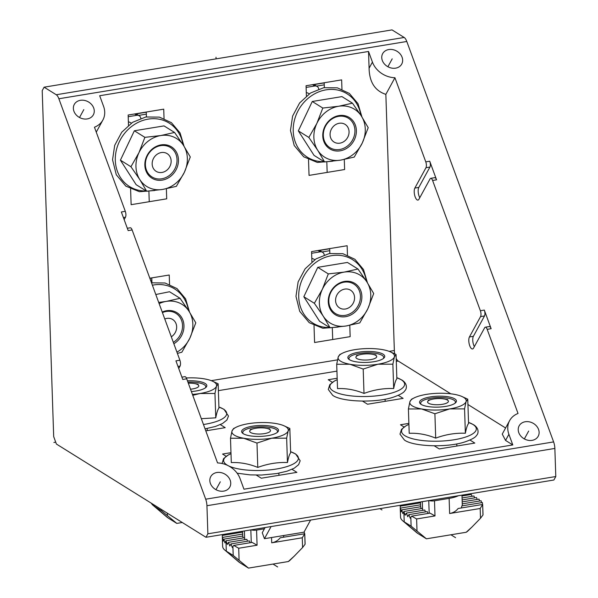 <?xml version="1.0" encoding="UTF-8"?>
<svg xmlns="http://www.w3.org/2000/svg" width="598" height="598" viewBox="0 0 598 598"><rect width="100%" height="100%" fill="white"/><g stroke="black" fill="none" stroke-linecap="round" stroke-linejoin="round"><path stroke-width="0.9" d="M207.872 533.805L205.974 537.281L56.414 444.045L53.685 436.6L42.211 90.649L44.11 87.173L56.257 94.746A8.686 3.349 80.7 0 1 58.873 98.76L205.697 499.195A8.686 3.349 80.7 0 1 206.938 505.714L207.872 533.805L555.789 476.531L553.89 480.007L205.974 537.281M44.11 87.173L392.026 29.9L404.173 37.472A8.686 3.349 80.7 0 1 406.79 41.479L553.613 441.915A8.686 3.349 80.7 0 1 554.862 448.433L555.789 476.531M127.322 228.272L130.244 227.793A4.343 1.674 80.7 0 1 132.121 229.938L128.166 230.589L121.342 211.976L125.296 211.326L94.454 127.21A21.715 17.962 -151.3 0 0 102.871 120.034A21.715 17.962 -151.3 0 0 103.581 106.369L99.687 95.732L368.532 51.473L372.434 62.11A21.715 17.962 -151.3 0 0 394.934 77.74L425.776 161.864A4.343 1.674 80.7 0 1 425.97 167.724L429.925 167.074A4.343 1.674 -99.3 0 0 429.73 161.213L436.555 179.819A4.343 1.674 -99.3 0 0 434.679 177.673L430.724 178.324A4.343 1.674 80.7 0 1 432.601 180.469L480.366 310.736A4.343 1.674 80.7 0 1 480.56 316.604L484.507 315.953A4.343 1.674 -99.3 0 0 484.313 310.085L491.137 328.698A4.343 1.674 -99.3 0 0 489.261 326.553L485.307 327.203A4.343 1.674 80.7 0 1 487.183 329.349L518.032 413.465A21.715 17.962 -151.3 0 0 509.616 420.641L502.342 433.939M132.121 229.938L179.886 360.205A4.343 1.674 80.7 0 1 180.08 366.066L178.742 368.518M181.904 377.151L184.834 376.673A4.343 1.674 80.7 0 1 186.711 378.811L182.756 379.461L175.932 360.856L179.886 360.205M186.711 378.811L217.552 462.934A21.715 17.962 -151.3 0 1 240.052 478.564L243.954 489.201L512.8 444.942L508.898 434.305A21.715 17.962 -151.3 0 1 509.616 420.641M230.17 480.187A10.861 8.985 -151.3 0 1 229.811 487.026A10.861 8.985 -151.3 0 1 219.802 491.063A10.861 8.985 -151.3 0 1 210.399 483.446A10.861 8.985 -151.3 0 1 210.758 476.613A10.861 8.985 -151.3 0 1 220.767 472.57A10.861 8.985 -151.3 0 1 230.17 480.187M538.551 429.424A10.861 8.985 -151.3 0 1 538.2 436.256A10.861 8.985 -151.3 0 1 528.191 440.3A10.861 8.985 -151.3 0 1 518.787 432.675A10.861 8.985 -151.3 0 1 519.139 425.843A10.861 8.985 -151.3 0 1 529.148 421.807A10.861 8.985 -151.3 0 1 538.551 429.424M93.699 107.999A10.861 8.985 -151.3 0 1 93.34 114.831A10.861 8.985 -151.3 0 1 83.331 118.867A10.861 8.985 -151.3 0 1 73.928 111.25A10.861 8.985 -151.3 0 1 74.287 104.418A10.861 8.985 -151.3 0 1 84.296 100.374A10.861 8.985 -151.3 0 1 93.699 107.999M402.08 57.229A10.861 8.985 -151.3 0 1 401.729 64.061A10.861 8.985 -151.3 0 1 391.72 68.105A10.861 8.985 -151.3 0 1 382.316 60.48A10.861 8.985 -151.3 0 1 382.668 53.648A10.861 8.985 -151.3 0 1 392.684 49.612A10.861 8.985 -151.3 0 1 402.08 57.229M327.166 172.411L326.829 162.477M324.348 87.592L324.191 82.756M151.937 282.727L151.78 277.891M332.705 339.522L332.331 328.324M329.849 253.44L329.692 248.604M149.246 201.698L148.917 191.764M146.435 116.879L146.271 112.043M337.175 378.25L328.227 379.723L332.361 382.301M362.538 401.116L367.538 404.233L403.119 398.373L398.246 395.338M408.883 423.377L400.473 424.767L404.054 426.994M434.238 445.816L439.231 448.926L474.812 443.073L469.946 440.031M349.785 325.319L350.166 336.644L314.578 342.505L314.017 325.544M311.909 261.842L311.565 251.586L347.146 245.726L347.46 255.092M344.284 159.472L344.62 169.533L309.039 175.393L308.516 159.703M306.4 95.994L306.064 85.738L341.645 79.878L341.959 89.244M512.8 444.942L505.557 440.427L502.245 434.111M505.594 427.989L467.928 404.502M450.78 393.813L398.208 361.043A8.686 3.349 80.7 0 1 396.19 358.426M205.794 430.859L225.207 427.66L220.333 424.625M230.97 452.671L222.561 454.054L226.141 456.289M256.325 475.104L261.319 478.213L296.9 472.36L292.026 469.318M394.717 353.807A8.686 3.349 80.7 0 1 394.351 350.51L385.852 94.357C374.976 90.829 369.385 82.12 369.086 68.232L368.532 51.473M169.548 284.379L169.234 275.013L149.821 278.212M166.371 188.759L166.707 198.828L131.126 204.68L130.603 188.99M128.488 125.281L128.151 115.025L163.732 109.165L164.046 118.531M271.066 526.569L264.443 538.693L262.26 532.736L265.093 527.548M310.601 520.058L303.978 532.183L264.443 538.693M394.934 77.74L385.852 94.357M430.724 178.324A4.343 1.674 80.7 0 0 430.067 178.892L418.944 199.239A6.518 2.512 80.7 0 1 417.957 200.083A6.518 2.512 80.7 0 1 414.728 195.509A6.518 2.512 80.7 0 1 414.855 188.071L425.97 167.724M485.307 327.203A4.343 1.674 80.7 0 0 484.649 327.771L473.534 348.111A6.518 2.512 80.7 0 1 472.547 348.955A6.518 2.512 80.7 0 1 469.31 344.388A6.518 2.512 80.7 0 1 469.437 336.951L480.56 316.604M125.296 211.326A4.343 1.674 80.7 0 1 125.49 217.186L124.152 219.638M474.364 346.593A6.518 2.512 80.7 0 1 473.392 336.3L484.507 315.953M419.781 197.714A6.518 2.512 80.7 0 1 418.809 187.421L429.925 167.074M400.249 508.225L400.54 517.046A41.262 12.214 -1.9 0 0 402.701 520.761L416.731 532.676A26.925 7.976 -1.9 0 0 417.725 533.394L426.419 538.813L466.201 532.265A26.925 7.976 178.1 0 0 467.905 530.979L472.166 526.838L466.201 532.265M402.701 520.761A41.262 12.214 -1.9 0 0 404.218 521.86L411.125 526.158L426.419 538.813M472.166 526.838L480.508 518.249L482.982 514.968A41.262 12.214 -1.9 0 0 483.02 514.31L482.653 504.458L458.12 508.494C456.072 511.17 453.247 512.845 449.629 513.518L480.179 508.494L482.653 504.458M411.125 526.158L410.826 517.248L411.656 516.141L416.612 518.959L435 515.932L434.499 500.795L449.128 498.388A21.715 6.429 -1.9 0 0 458.427 495.72M410.826 517.248L410.25 518.309L408.897 514.624L407.739 516.739L406.386 513.054L405.227 515.177L403.874 511.492L422.27 508.464L422.554 509.257L422.3 501.67M420.484 502.828L400.219 506.162L400.346 510.049L400.525 508.091L401.138 511.895L401.781 509.862L402.82 513.592L403.874 511.492L404.218 521.86L417.725 533.394M462 495.989L471.217 494.471L472.151 496.295M462.194 501.894L478.998 499.128L479.656 500.997M461.387 507.956L461.82 505.908L482.347 502.529L482.571 504.473M411.656 516.141L430.037 513.121L435 515.932M427.966 513.458L427.278 511.596L408.897 514.624M462.254 503.86L481.098 500.758L481.547 502.664M425.455 511.895L424.774 510.027L406.386 513.054M422.943 510.333L422.554 509.257M477.174 499.427L476.486 497.558L462.127 499.928M474.663 497.865L473.975 495.996L462.06 497.962M401.781 509.862L420.723 506.738L421.007 508.674M400.525 508.091L420.551 504.794M429.185 500.541A4.343 1.286 -1.9 0 0 434.499 500.795M447.491 400.092A10.42 3.087 -1.9 0 0 443.776 398.911A10.42 3.087 -1.9 0 0 432.048 399.3A10.42 3.087 -1.9 0 0 428.512 403.216A10.42 3.087 178.1 0 0 442.303 404.338A10.42 3.087 178.1 0 0 447.491 400.092M433.7 398.971A10.42 3.087 -1.9 0 0 427.577 401.998A10.42 3.087 -1.9 0 0 442.303 404.338A10.42 3.087 -1.9 0 0 448.418 401.31A10.42 3.087 -1.9 0 0 433.7 398.971M375.791 355.391A10.42 3.087 -1.9 0 0 372.083 354.21A10.42 3.087 -1.9 0 0 360.355 354.599A10.42 3.087 -1.9 0 0 356.812 358.516A10.42 3.087 178.1 0 0 370.603 359.637A10.42 3.087 178.1 0 0 375.791 355.391M361.999 354.278A10.42 3.087 -1.9 0 0 355.885 357.305A10.42 3.087 -1.9 0 0 370.603 359.637A10.42 3.087 -1.9 0 0 376.718 356.61A10.42 3.087 -1.9 0 0 361.999 354.278M151.346 503.224A41.262 12.214 -1.9 0 0 153.088 505.347L167.119 517.263A26.925 7.976 -1.9 0 0 168.113 517.98L176.806 523.4L182.263 522.503M153.088 505.347A41.262 12.214 -1.9 0 0 154.613 506.446L161.512 510.752L176.806 523.4M197.878 384.686A10.42 3.087 -1.9 0 0 194.163 383.505A10.42 3.087 -1.9 0 0 188.303 383.161A10.42 3.087 -1.9 0 1 198.805 385.897A10.42 3.087 -1.9 0 1 192.691 388.924A10.42 3.087 -1.9 0 1 190.515 389.201A10.42 3.087 178.1 0 0 197.878 384.686M222.336 537.512L222.628 546.333A41.262 12.214 -1.9 0 0 224.788 550.048L238.819 561.963A26.925 7.976 -1.9 0 0 239.805 562.681L248.499 568.1L288.288 561.552A26.925 7.976 178.1 0 0 289.993 560.266L294.253 556.133L288.288 561.552M224.788 550.048A41.262 12.214 -1.9 0 0 226.306 551.147L233.205 555.445L248.499 568.1M294.253 556.133L302.588 547.536L305.062 544.262A41.262 12.214 -1.9 0 0 305.107 543.597L304.741 533.745L280.208 537.781C278.16 540.457 275.334 542.132 271.716 542.812L302.267 537.781L304.741 533.745M233.205 555.445L232.914 546.535L233.743 545.436L238.699 548.246L257.088 545.219L256.579 530.082L264.413 528.796M232.914 546.535L232.33 547.596L230.985 543.911L229.826 546.026L228.473 542.341L227.315 544.464L225.962 540.779L244.358 537.751L244.634 538.544L244.388 530.957M242.571 532.115L222.306 535.449L222.426 539.336L222.613 537.378L223.226 541.183L223.861 539.149L224.908 542.887L225.962 540.779L226.306 551.147L239.805 562.681M283.467 537.243L283.856 535.494M233.743 545.436L252.124 542.408L257.088 545.219M304.15 531.861L304.651 533.76M250.054 542.745L249.366 540.884L230.985 543.911M247.542 541.183L246.854 539.321L228.473 542.341M245.031 539.62L244.634 538.544M223.861 539.149L242.81 536.032L243.094 537.961M222.613 537.378L242.639 534.081M251.272 529.828A4.343 1.286 -1.9 0 0 256.579 530.082M269.571 429.379A10.42 3.087 -1.9 0 0 265.863 428.198A10.42 3.087 -1.9 0 0 254.135 428.587A10.42 3.087 -1.9 0 0 250.599 432.504A10.42 3.087 178.1 0 0 264.383 433.625A10.42 3.087 178.1 0 0 269.571 429.379M255.78 428.258A10.42 3.087 -1.9 0 0 249.665 431.285A10.42 3.087 -1.9 0 0 264.383 433.625A10.42 3.087 -1.9 0 0 270.505 430.597A10.42 3.087 -1.9 0 0 255.78 428.258M318.741 89.042A4.343 3.797 121.9 0 0 317.127 86.471A4.343 3.797 121.9 0 0 314.69 86.015L306.116 87.42M324.191 82.92L314.092 84.58M324.258 84.841L316.544 86.112M306.288 92.488A17.372 15.182 -58.1 0 1 309.263 93.841M330.081 134.774A10.42 9.105 121.9 0 0 339.903 143.161A10.42 9.105 121.9 0 0 349.06 131.65A10.42 9.105 -58.1 0 0 339.238 123.263A10.42 9.105 -58.1 0 0 330.081 134.774M339.903 143.161A10.42 9.105 121.9 0 0 348.664 134.931A10.42 9.105 121.9 0 0 345.083 124.362A10.42 9.105 121.9 0 0 339.238 123.263A10.42 9.105 121.9 0 0 330.477 131.493A10.42 9.105 121.9 0 0 334.058 142.055A10.42 9.105 121.9 0 0 339.903 143.161M324.243 254.89A4.343 3.797 121.9 0 0 322.628 252.319A4.343 3.797 121.9 0 0 320.192 251.855L311.618 253.268M329.692 248.768L319.594 250.427M329.76 250.682L322.045 251.952M311.79 258.329A17.372 15.182 -58.1 0 1 314.765 259.689M335.583 300.622A10.42 9.105 121.9 0 0 345.405 309.009A10.42 9.105 121.9 0 0 354.562 297.498A10.42 9.105 -58.1 0 0 344.74 289.103A10.42 9.105 -58.1 0 0 335.583 300.622M345.405 309.009A10.42 9.105 121.9 0 0 354.166 300.779A10.42 9.105 121.9 0 0 350.585 290.209A10.42 9.105 121.9 0 0 344.74 289.103A10.42 9.105 121.9 0 0 335.979 297.341A10.42 9.105 121.9 0 0 339.559 307.903A10.42 9.105 121.9 0 0 345.405 309.009M151.78 278.055L149.881 278.369M151.847 279.976L150.547 280.185M171.305 336.809A10.42 9.105 121.9 0 0 176.649 326.785A10.42 9.105 -58.1 0 0 164.771 318.973A10.42 9.105 121.9 0 1 166.827 318.398A10.42 9.105 121.9 0 1 172.673 319.496A10.42 9.105 121.9 0 1 171.305 336.809M140.829 118.337A4.343 3.797 121.9 0 0 139.214 115.758A4.343 3.797 121.9 0 0 136.778 115.302L128.204 116.715M146.278 112.207L136.18 113.867M146.346 114.128L138.631 115.399M128.376 121.775A17.372 15.182 -58.1 0 1 131.351 123.136M152.169 164.061A10.42 9.105 121.9 0 0 161.983 172.448A10.42 9.105 121.9 0 0 171.148 160.937A10.42 9.105 -58.1 0 0 161.325 152.55A10.42 9.105 -58.1 0 0 152.169 164.061M161.983 172.448A10.42 9.105 121.9 0 0 170.744 164.218A10.42 9.105 121.9 0 0 167.171 153.656A10.42 9.105 121.9 0 0 161.325 152.55A10.42 9.105 121.9 0 0 152.565 160.78A10.42 9.105 121.9 0 0 156.145 171.342A10.42 9.105 121.9 0 0 161.983 172.448M324.587 161.953L314.055 155.39L298.327 130.88L312.268 101.488L341.944 96.607L352.476 103.17L361.379 116.072L368.204 127.673L362.276 143.019A28.233 24.668 -58.1 0 1 340.464 160.159A28.233 24.668 -58.1 0 1 317.762 150.352A28.233 24.668 -58.1 0 1 316.865 123.397A28.233 24.668 -58.1 0 1 338.677 106.257A28.233 24.668 -58.1 0 1 361.379 116.072A28.233 24.668 -58.1 0 1 362.276 143.019L354.263 157.072L340.464 160.159L324.587 161.953L317.762 150.352L308.852 137.45L316.865 123.397L322.8 108.051L338.677 106.257L352.476 103.17M312.268 101.488L322.8 108.051M298.327 130.88L308.852 137.45M322.771 135.978A18.456 16.131 121.9 0 0 340.157 150.831A18.456 16.131 121.9 0 0 356.371 130.446A18.456 16.131 121.9 0 0 338.984 115.586A18.456 16.131 121.9 0 0 322.771 135.978M354.935 130.327A17.372 15.182 -58.1 0 1 346.608 146.652A17.372 15.182 -58.1 0 1 329.932 147.676A17.372 15.182 -58.1 0 1 323.309 135.537A17.372 15.182 -58.1 0 1 331.636 119.211A17.372 15.182 -58.1 0 1 348.313 118.187A17.372 15.182 -58.1 0 1 354.935 130.327M330.089 327.801L319.556 321.238L303.829 296.728L317.77 267.336L347.445 262.447L357.978 269.018L366.88 281.92L373.705 293.521L367.777 308.867A28.233 24.668 -58.1 0 1 345.965 326.007A28.233 24.668 -58.1 0 1 323.264 316.192A28.233 24.668 -58.1 0 1 322.367 289.245A28.233 24.668 -58.1 0 1 344.179 272.105A28.233 24.668 -58.1 0 1 366.88 281.92A28.233 24.668 -58.1 0 1 367.777 308.867L359.764 322.913L345.965 326.007L330.089 327.801L323.264 316.192L314.354 303.291L322.367 289.245L328.302 273.899L344.179 272.105L357.978 269.018M317.77 267.336L328.302 273.899M303.829 296.728L314.354 303.291M328.272 301.826A18.456 16.131 121.9 0 0 345.659 316.678A18.456 16.131 121.9 0 0 361.872 296.294A18.456 16.131 121.9 0 0 344.485 281.434A18.456 16.131 121.9 0 0 328.272 301.826M360.437 296.174A17.372 15.182 -58.1 0 1 352.11 312.5A17.372 15.182 -58.1 0 1 335.433 313.516A17.372 15.182 -58.1 0 1 328.81 301.385A17.372 15.182 -58.1 0 1 337.137 285.052A17.372 15.182 -58.1 0 1 353.814 284.035A17.372 15.182 -58.1 0 1 360.437 296.174M155.801 294.515L169.526 291.742L180.058 298.305L188.968 311.207L195.793 322.808L189.858 338.154A28.233 24.668 -58.1 0 1 176.933 352.14M158.702 302.431L166.266 301.392A28.233 24.668 -58.1 0 1 188.968 311.207A28.233 24.668 -58.1 0 1 189.858 338.154L181.852 352.207L177.389 353.388M159.143 303.635A28.233 24.668 -58.1 0 1 166.266 301.392L180.058 298.305M173.846 343.73A18.456 16.131 121.9 0 0 183.96 325.581A18.456 16.131 121.9 0 0 162.23 312.044M162.424 312.575A17.372 15.182 -58.1 0 1 175.902 313.322A17.372 15.182 -58.1 0 1 182.525 325.462A17.372 15.182 -58.1 0 1 173.338 342.348M146.674 191.24L136.142 184.677L120.407 160.167L134.356 130.775L164.024 125.894L174.556 132.457L183.466 145.359L190.291 156.968L184.356 172.314A28.233 24.668 -58.1 0 1 162.551 189.446A28.233 24.668 -58.1 0 1 139.85 179.639A28.233 24.668 -58.1 0 1 138.953 152.684A28.233 24.668 -58.1 0 1 160.765 135.552A28.233 24.668 -58.1 0 1 183.466 145.359A28.233 24.668 -58.1 0 1 184.356 172.314L176.35 186.359L162.551 189.446L146.674 191.24L139.85 179.639L130.94 166.737L138.953 152.684L144.888 137.346L160.765 135.552L174.556 132.457M134.356 130.775L144.888 137.346M120.407 160.167L130.94 166.737M144.851 165.265A18.456 16.131 121.9 0 0 162.237 180.118A18.456 16.131 121.9 0 0 178.458 159.733A18.456 16.131 121.9 0 0 161.071 144.88A18.456 16.131 121.9 0 0 144.851 165.265M177.023 159.614A17.372 15.182 -58.1 0 1 168.696 175.939A17.372 15.182 -58.1 0 1 152.019 176.963A17.372 15.182 -58.1 0 1 145.396 164.824A17.372 15.182 -58.1 0 1 153.723 148.498A17.372 15.182 -58.1 0 1 170.4 147.474A17.372 15.182 -58.1 0 1 177.023 159.614M389.956 351.684L396.055 354.479L396.863 378.84C395.734 380.066 394.673 383.303 393.678 388.543C383.714 388.162 373.825 389.791 364.003 393.432C355.1 389.814 346.272 388.207 337.519 388.61L336.704 364.249L338.221 356.991A28.233 8.357 178.1 0 1 342.348 353.261A28.233 8.357 178.1 0 1 354.651 349.695A28.233 8.357 178.1 0 1 382.735 349.658A28.233 8.357 178.1 0 1 389.956 351.684A28.233 8.357 178.1 0 1 394.381 356.924A28.233 8.357 178.1 0 1 377.951 364.219A28.233 8.357 178.1 0 1 349.875 364.249L336.704 364.249M364.003 393.432L363.195 369.071L349.875 364.249A28.233 8.357 178.1 0 1 338.221 356.991L339.896 354.539M393.678 388.543L392.871 364.182L377.951 364.219L363.195 369.071M396.055 354.479L394.381 356.924L392.871 364.182M383.101 354.188A18.456 5.464 -1.9 0 0 359.54 352.073A18.456 5.464 -1.9 0 0 348.821 359.234A18.456 5.464 -1.9 0 0 349.501 359.719A18.456 5.464 -1.9 0 0 367.411 362.381A18.456 5.464 -1.9 0 0 383.894 358.067A18.456 5.464 -1.9 0 0 383.101 354.188M349.434 359.682A17.372 5.143 178.1 0 1 348.97 358.568A17.372 5.143 178.1 0 1 362.582 353.082A17.372 5.143 178.1 0 1 382.152 355.391A17.372 5.143 178.1 0 1 383.699 357.417A17.372 5.143 178.1 0 1 383.318 358.553M186.337 377.966A28.233 8.357 178.1 0 1 204.815 378.953A28.233 8.357 178.1 0 1 212.043 380.971L218.143 383.767L218.95 408.128C217.821 409.353 216.76 412.59 215.766 417.838L201.332 418.682M215.766 417.838L214.959 393.477L200.038 393.506A28.233 8.357 178.1 0 1 192.421 394.396M212.043 380.971A28.233 8.357 178.1 0 1 216.469 386.211A28.233 8.357 178.1 0 1 200.038 393.506L192.765 395.323M218.143 383.767L216.469 386.211L214.959 393.477M191.382 391.548A18.456 5.464 -1.9 0 0 205.981 387.355A18.456 5.464 -1.9 0 0 205.189 383.482A18.456 5.464 -1.9 0 0 187.443 380.814M187.936 382.152A17.372 5.143 178.1 0 1 204.239 384.678A17.372 5.143 178.1 0 1 205.787 386.704A17.372 5.143 178.1 0 1 205.398 387.848M283.744 425.671L289.836 428.467L290.65 452.828C289.522 454.054 288.46 457.283 287.459 462.531C277.502 462.149 267.612 463.779 257.783 467.419C248.88 463.801 240.052 462.194 231.299 462.598L230.492 438.237L232.002 430.979A28.233 8.357 178.1 0 1 236.135 427.249A28.233 8.357 178.1 0 1 248.432 423.683A28.233 8.357 178.1 0 1 276.515 423.646A28.233 8.357 178.1 0 1 283.744 425.671A28.233 8.357 178.1 0 1 288.169 430.911A28.233 8.357 178.1 0 1 271.739 438.207A28.233 8.357 178.1 0 1 243.655 438.237L230.492 438.237M257.783 467.419L256.976 443.058L243.655 438.237A28.233 8.357 178.1 0 1 232.002 430.979L233.676 428.527M287.459 462.531L286.651 438.17L271.739 438.207L256.976 443.058M289.836 428.467L288.169 430.911L286.651 438.17M276.889 428.175A18.456 5.464 -1.9 0 0 253.32 426.06A18.456 5.464 -1.9 0 0 242.601 433.221A18.456 5.464 -1.9 0 0 243.281 433.707A18.456 5.464 -1.9 0 0 261.191 436.368A18.456 5.464 -1.9 0 0 277.681 432.055A18.456 5.464 -1.9 0 0 276.889 428.175M243.214 433.67A17.372 5.143 178.1 0 1 242.758 432.556A17.372 5.143 178.1 0 1 256.37 427.069A17.372 5.143 178.1 0 1 275.932 429.379A17.372 5.143 178.1 0 1 277.479 431.405A17.372 5.143 178.1 0 1 277.098 432.541M461.656 396.384L467.756 399.18L468.563 423.541C467.434 424.759 466.373 427.996 465.371 433.244C455.414 432.862 445.525 434.492 435.703 438.132C426.8 434.514 417.965 432.907 409.211 433.311L408.404 408.95L409.914 401.684A28.233 8.357 178.1 0 1 414.048 397.962A28.233 8.357 178.1 0 1 426.352 394.388A28.233 8.357 178.1 0 1 454.428 394.359A28.233 8.357 178.1 0 1 461.656 396.384A28.233 8.357 178.1 0 1 466.081 401.624A28.233 8.357 178.1 0 1 449.651 408.92A28.233 8.357 178.1 0 1 421.568 408.95L408.404 408.95M435.703 438.132L434.895 413.771L421.568 408.95A28.233 8.357 178.1 0 1 409.914 401.684L411.588 399.24M465.371 433.244L464.564 408.883L449.651 408.92L434.895 413.771M467.756 399.18L466.081 401.624L464.564 408.883M454.801 398.888A18.456 5.464 -1.9 0 0 431.233 396.773A18.456 5.464 -1.9 0 0 420.514 403.927A18.456 5.464 -1.9 0 0 421.194 404.42A18.456 5.464 -1.9 0 0 439.111 407.081A18.456 5.464 -1.9 0 0 455.594 402.768A18.456 5.464 -1.9 0 0 454.801 398.888M421.127 404.375A17.372 5.143 178.1 0 1 420.671 403.269A17.372 5.143 178.1 0 1 434.283 397.782A17.372 5.143 178.1 0 1 453.845 400.084A17.372 5.143 178.1 0 1 455.399 402.118A17.372 5.143 178.1 0 1 455.011 403.254M53.88 442.46L55.726 442.161L53.88 442.46M220.288 481.816L215.975 489.702M528.669 431.053L524.364 438.932M83.817 109.621L79.512 117.507M392.198 58.858L387.893 66.737M455.556 537.662L450.929 534.776M277.644 566.949L273.017 564.064M216.013 57.258L216.065 58.866M381.987 509.93L379.932 508.644M206.938 505.714L554.862 448.433M205.697 499.195L553.613 441.915M58.873 98.76L406.79 41.479M487.183 329.349L491.137 328.698M480.366 310.736L484.313 310.085M432.601 180.469L436.555 179.819M425.776 161.864L429.73 161.213M56.257 94.746L404.173 37.472M218.367 390.644L336.936 371.126M396.287 361.356L398.208 361.043M211.258 380.657L337.481 359.876M389.171 351.37L394.351 350.51M372.434 62.11L369.086 68.232M123.382 217.537L125.49 217.186M177.972 366.417L180.08 366.066M469.437 336.951L473.392 336.3M414.855 188.071L418.809 187.421M508.898 434.305L505.557 440.427M417.008 530.77L416.612 518.959M449.629 513.518L449.128 498.388M480.508 518.249L480.179 508.494M482.982 514.968L482.653 505.033M429.177 513.256L428.759 500.608M154.568 505.235L154.613 506.446L168.113 517.98M167.395 515.364L167.32 513.189M161.512 510.752L161.467 509.541M239.095 560.064L238.699 548.246M271.716 542.812L271.537 537.52M302.588 547.536L302.267 537.781M305.062 544.262L304.733 534.32M251.265 542.55L250.846 529.895M312.545 84.669L314.69 86.015M318.046 250.517L320.192 251.855M134.625 113.956L136.778 115.302M324.146 161.677A37.405 32.688 -58.1 0 1 293.222 131.149A37.405 32.688 -58.1 0 1 323.847 90.283A37.405 32.688 -58.1 0 1 360.878 115.294M329.648 327.525A37.405 32.688 -58.1 0 1 298.723 296.997A37.405 32.688 -58.1 0 1 329.349 256.131A37.405 32.688 -58.1 0 1 366.38 281.142M152.385 285.209A37.405 32.688 -58.1 0 1 188.467 310.429M146.233 190.964A37.405 32.688 -58.1 0 1 115.309 160.443A37.405 32.688 -58.1 0 1 145.934 119.57A37.405 32.688 -58.1 0 1 182.966 144.581M333.191 391.002A37.405 11.078 178.1 0 1 337.22 379.7L334.409 381.023L329.797 384.671L328.287 389.448L332.712 395.33C341.548 401.901 375.402 403.224 393.29 397.192C400.002 394.83 403.844 392.677 404.824 390.733C406.58 389.373 408.068 383.923 401.931 380.044L396.825 377.704A37.405 11.078 178.1 0 1 401.295 379.79A37.405 11.078 178.1 0 1 382.683 395.024A37.405 11.078 178.1 0 1 333.191 391.002M218.913 407.014A37.405 11.078 178.1 0 1 223.383 409.077A37.405 11.078 178.1 0 1 203.47 424.513M290.613 451.714A37.405 11.078 178.1 0 1 295.083 453.777A37.405 11.078 178.1 0 1 276.463 469.004A37.405 11.078 178.1 0 1 226.978 464.99A37.405 11.078 178.1 0 1 231 453.688M404.891 435.703A37.405 11.078 178.1 0 1 408.92 424.401L406.109 425.724L401.497 429.364L399.987 434.141L404.412 440.031C413.248 446.601 447.102 447.924 464.982 441.892C471.702 439.53 475.545 437.377 476.524 435.434C478.273 434.073 479.768 428.624 473.623 424.744L468.526 422.405A37.405 11.078 178.1 0 1 472.996 424.49A37.405 11.078 178.1 0 1 454.383 439.717A37.405 11.078 178.1 0 1 404.891 435.703M102.871 120.034L96.263 132.136M462.321 505.826L461.97 495.137M420.618 506.76L420.461 501.976M456.782 443.903L456.85 446.026M432.048 399.3L428.168 400.219M443.776 398.911L447.715 399.569M385.082 399.202L385.157 401.325M360.355 354.599L356.468 355.518M372.083 354.21L376.015 354.868M207.17 428.497L207.244 430.62M194.163 383.505L198.102 384.163M242.706 536.047L242.541 531.263M278.87 473.19L278.937 475.313M254.135 428.587L250.256 429.506M265.863 428.198L269.803 428.856M313.883 84.453L317.127 86.471M319.384 250.3L322.628 252.319M135.97 113.74L139.214 115.758M361.94 116.946L357.993 103.648L349.374 93.43L337.354 87.839L323.735 87.704L310.526 93.011L299.635 102.946L292.616 116.072L290.471 130.491L294.201 145.486L303.724 156.826L317.329 162.417L332.503 161.243M367.441 282.794L363.494 269.496L354.876 259.27L342.856 253.687L329.236 253.552L316.028 258.859L305.137 268.794L298.118 281.912L295.973 296.331L299.703 311.326L309.226 322.673L322.83 328.257L338.005 327.084M189.529 312.081L185.604 298.821L177.038 288.617L165.07 283.004L151.503 282.802M184.027 146.241L180.08 132.935L171.462 122.717L159.434 117.126L145.822 116.991L132.614 122.298L121.723 132.233L114.696 145.359L112.559 159.778L116.289 174.773L125.812 186.113L139.416 191.704L154.59 190.53M342.348 353.261L339.642 354.629M205.062 428.871L215.377 426.479L222.486 423.548L226.911 420.02L228.473 416.073L224.018 409.331L218.913 406.991M237.129 473.182L250.061 474.879L261.61 475.036L276.822 473.556L287.07 471.179L294.179 468.241L298.604 464.721L300.174 460.774L295.711 454.031L290.613 451.692M222.075 463.487L223.585 458.651L228.197 455.011L231 453.665M236.135 427.249L233.429 428.617M414.048 397.962L411.342 399.329"/></g></svg>

